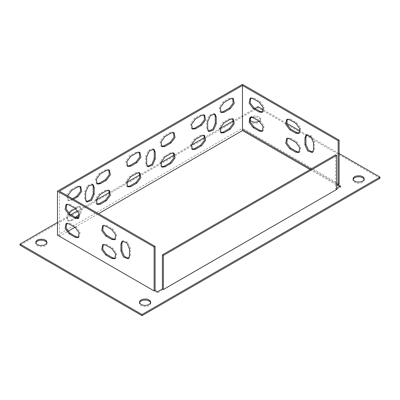 <?xml version="1.0" encoding="UTF-8"?>
<svg xmlns="http://www.w3.org/2000/svg" width="400" height="400" viewBox="0 0 400 400"><rect width="100%" height="100%" fill="white"/><g stroke="black" fill="none" stroke-linecap="round" stroke-linejoin="round"><path stroke-width="0.3" stroke-dasharray="2 1.5" d="M339.595 186.655L340.57 187.22L157.53 292.895L59.43 236.255L67.91 231.345M310.06 169.605L336.68 184.97M74.915 227.3L98.47 213.705M59.44 236.25L59.44 191.17M252.255 117.285A5.61 3.24 180 0 1 258.88 117.85A5.61 3.24 180 0 1 260.525 120.14A5.61 3.24 180 0 1 254.915 123.375A5.61 3.24 180 0 1 249.305 120.14A5.61 3.24 180 0 1 249.86 118.74M150.61 302.76A5.61 3.24 180 0 1 150.695 303.325A5.61 3.24 180 0 1 145.085 306.56A5.61 3.24 180 0 1 139.475 303.325A5.61 3.24 180 0 1 139.56 302.76M380 178.265L257.965 107.81L20 245.2M364.17 179.465A5.61 3.24 180 0 1 364.255 180.025A5.61 3.24 180 0 1 358.645 183.265A5.61 3.24 180 0 1 353.035 180.025A5.61 3.24 180 0 1 353.12 179.465M46.88 242.875A5.61 3.24 180 0 1 46.965 243.435A5.61 3.24 180 0 1 41.355 246.675A5.61 3.24 180 0 1 35.745 243.435A5.61 3.24 180 0 1 35.83 242.875M249.845 120.395L249.305 119.01L249.74 117.765L250.95 116.72L252.69 116.04L256.055 115.84C257.74 116.275 255.5 115.365 258.88 116.72C260.575 118.375 259.47 116.305 260.525 119.015C259.67 121.12 261.15 119.125 259.12 121.155M257.965 106.68L257.965 107.81M339.12 153.535L311.785 137.755M306.69 134.815L300.06 130.985M286.58 123.2L263.45 109.85M254.915 108.445L233.545 120.78M220.11 128.54L204.865 137.34M191.43 145.095L174.355 154.955M160.92 162.71L140.19 174.68M126.75 182.44L109.68 192.295M96.245 200.05L77.65 210.785M70.89 214.69L57.465 222.44M287.205 138.295L287.65 137.945L290.67 138.245L296.775 141.77L300.72 147.09L299.795 151.93L299.27 152.145M287.205 119.27L287.65 118.925L290.67 119.22L296.775 122.745L300.72 128.07L299.795 132.91L299.27 133.12M339.12 184.115L242.47 128.31L242.47 84.345M306.73 134.77L307.175 134.425L311.83 136.04L314.47 142.12L314.47 149.165L313.215 151.93L312.69 152.145M250.595 98.135L251.04 97.785L254.06 98.085L260.165 101.61L264.11 106.93L263.185 111.77L262.655 111.985M250.595 117.16L251.04 116.81L254.06 117.11L260.165 120.63L264.11 125.955L263.185 130.795L262.655 131.005M336.68 183.83L311.05 169.035M73.45 199.26L71.62 200.315L68.6 200.615L67.635 195.905M76.52 217.92L71.62 220.75L68.6 221.05L67.355 218L68.99 213.445M75.51 208.64L77.72 207.365L80.74 207.065L81.93 210.715L79.43 215.83M157.53 291.77L157.53 292.895M115.235 258.395L115.765 258.18L116.715 253.425L112.745 248.015L106.645 244.495L103.625 244.195L103.175 244.545M115.235 239.37L115.765 239.155L116.715 234.4L112.745 228.99L106.645 225.47L103.625 225.17L103.175 225.52M78.625 237.255L79.155 237.04L80.105 232.29L76.135 226.88L70.035 223.355L67.015 223.055L66.565 223.41M128.66 258.395L129.19 258.18L130.44 255.415L130.44 248.37L127.74 242.225L123.15 240.67L122.7 241.02M78.625 218.235L79.155 218.02L80.105 213.265L76.135 207.855L70.035 204.335L67.015 204.035L66.565 204.385M57.465 235.12L242.47 128.31M311.04 169.04L336.68 183.845M336.68 188.34L335.7 188.905L335.7 154.805M336.69 189.475L335.7 188.905M147.47 166.445L146.945 166.235L145.695 163.47L145.695 156.425L148.33 150.345L152.985 148.725L153.435 149.075M161.505 146.365L160.98 146.155L160.055 141.315L164 135.99L170.1 132.47L173.12 132.17L173.57 132.52M127.335 166.095L126.81 165.88L125.885 161.04L129.83 155.72L135.93 152.195L138.95 151.895L139.4 152.245M96.825 183.705L96.3 183.495L95.375 178.655L99.32 173.33L105.425 169.81L108.445 169.51L108.89 169.86M192.015 128.75L191.49 128.54L190.56 123.7L194.51 118.375L200.61 114.855L203.63 114.555L204.075 114.905M220.69 112.195L220.165 111.985L219.24 107.145L223.185 101.82L229.29 98.295L232.31 98L232.755 98.345M72.475 198.695L70.645 199.755L67.625 200.05L66.7 195.21L70.645 189.89L76.745 186.365L79.765 186.065L80.21 186.415M161.505 166.8L160.98 166.585L160.055 161.745L164 156.425L170.1 152.9L173.12 152.6L173.57 152.95M127.335 186.525L126.81 186.315L125.885 181.475L129.83 176.15L135.93 172.63L138.95 172.33L139.4 172.68M96.825 204.14L96.3 203.93L95.375 199.09L99.32 193.765L105.425 190.24L108.445 189.945L108.89 190.29M192.015 149.185L191.49 148.97L190.56 144.13L194.51 138.81L200.61 135.285L203.63 134.985L204.075 135.335M220.69 132.625L220.165 132.415L219.24 127.575L223.185 122.25L229.29 118.73L232.31 118.43L232.755 118.78M75.525 217.365L70.645 220.185L67.625 220.485L66.7 215.645L70.645 210.32L76.745 206.8L79.765 206.5L81.005 209.665L79.245 214.285M208.49 131.22L207.965 131.005L206.71 128.24L206.71 121.195L209.35 115.115L214.005 113.5L214.45 113.845M86.455 201.675L85.93 201.46L84.68 198.695L84.68 191.65L87.315 185.57L91.97 183.955L92.415 184.305M340.57 186.09L340.57 187.22M112.745 248.015L111.77 248.58M105.67 245.055L106.645 244.495M112.745 228.99L111.77 229.555M105.67 226.035L106.645 225.47M76.135 226.88L75.16 227.445M69.06 223.92L70.035 223.355M129.465 248.93L130.44 248.37M129.465 255.975L130.44 255.415M76.135 207.855L75.16 208.42M69.06 204.895L70.035 204.335M296.775 141.77L295.795 142.33M290.67 138.245L289.695 138.81M296.775 122.745L295.795 123.31M290.67 119.22L289.695 119.785M314.47 142.12L313.49 142.685M313.49 149.73L314.47 149.165M260.165 101.61L259.185 102.17M254.06 98.085L253.085 98.65M260.165 120.63L259.185 121.195M254.06 117.11L253.085 117.675M146.67 156.985L145.695 156.425M145.695 163.47L146.67 164.03M171.08 133.03L170.1 132.47M164 135.99L164.975 136.555M135.93 152.195L136.91 152.76M129.83 155.72L130.805 156.28M105.425 169.81L106.4 170.375M99.32 173.33L100.3 173.895M200.61 114.855L201.585 115.42M194.51 118.375L195.485 118.94M230.265 98.86L229.29 98.295M223.185 101.82L224.165 102.385M77.72 186.93L76.745 186.365M70.645 189.89L71.62 190.455M70.645 199.755L71.62 200.315M171.08 153.465L170.1 152.9M164 156.425L164.975 156.985M135.93 172.63L136.91 173.19M129.83 176.15L130.805 176.715M105.425 190.24L106.4 190.805M99.32 193.765L100.3 194.33M200.61 135.285L201.585 135.85M194.51 138.81L195.485 139.375M230.265 119.295L229.29 118.73M223.185 122.25L224.165 122.815M77.72 207.365L76.745 206.8M70.645 210.32L71.62 210.885M70.645 220.185L71.62 220.75M207.69 121.76L206.71 121.195M206.71 128.24L207.69 128.805M85.655 192.215L84.68 191.65M84.68 198.695L85.655 199.26M249.305 119.01L249.305 120.14M260.525 119.01L260.525 120.14M139.475 302.195L139.475 303.325M150.695 302.195L150.695 303.325M353.035 178.9L353.035 180.025M364.255 178.9L364.255 180.025M35.745 242.31L35.745 243.435M46.965 242.31L46.965 243.435M114.79 258.74L115.765 258.18M102.65 244.755L103.625 244.195M114.79 239.72L115.765 239.155M102.65 225.735L103.625 225.17M78.18 237.605L79.155 237.04M66.035 223.62L67.015 223.055M123.15 240.67L122.175 241.235M129.19 258.18L128.215 258.74M78.18 218.58L79.155 218.02M66.035 204.595L67.015 204.035M299.795 151.93L298.815 152.495M287.65 137.945L286.675 138.51M299.795 132.91L298.815 133.47M287.65 118.925L286.675 119.485M307.175 134.425L306.2 134.985M313.215 151.93L312.24 152.495M263.185 111.77L262.205 112.335M251.04 97.785L250.065 98.35M263.185 130.795L262.205 131.36M251.04 116.81L250.065 117.375M147.92 166.8L146.945 166.235M153.965 149.29L152.985 148.725M161.955 146.72L160.98 146.155M174.1 132.735L173.12 132.17M139.93 152.46L138.95 151.895M127.785 166.445L126.81 165.88M109.42 170.075L108.445 169.51M97.28 184.06L96.3 183.495M204.605 115.12L203.63 114.555M192.465 129.105L191.49 128.54M221.145 112.545L220.165 111.985M233.285 98.56L232.31 98M68.6 200.615L67.625 200.05M80.74 186.63L79.765 186.065M161.955 167.15L160.98 166.585M174.1 153.165L173.12 152.6M139.93 172.895L138.95 172.33M127.785 186.88L126.81 186.315M109.42 190.505L108.445 189.945M97.28 204.49L96.3 203.93M204.605 135.55L203.63 134.985M192.465 149.535L191.49 148.97M221.145 132.98L220.165 132.415M233.285 118.995L232.31 118.43M68.6 221.05L67.625 220.485M80.74 207.065L79.765 206.5M208.94 131.57L207.965 131.005M214.98 114.06L214.005 113.5M86.905 202.025L85.93 201.46M92.945 184.515L91.97 183.955"/><path stroke-width="0.6" d="M98.47 213.705L242.455 130.575L310.06 169.605M336.68 184.97L339.595 186.655M67.91 231.345L74.915 227.3M249.86 118.74A5.61 3.24 180 0 1 252.255 117.285M139.56 302.76A5.61 3.24 180 0 1 143.4 300.235A5.61 3.24 180 0 1 149.05 301.035A5.61 3.24 180 0 1 150.61 302.76M57.465 222.44L20 244.07L20 245.2L142.035 315.655L380 178.265L380 177.135L339.12 153.535M353.12 179.465A5.61 3.24 180 0 1 356.955 176.94A5.61 3.24 180 0 1 362.61 177.735A5.61 3.24 180 0 1 364.17 179.465M35.83 242.875A5.61 3.24 180 0 1 39.67 240.35A5.61 3.24 180 0 1 45.32 241.145A5.61 3.24 180 0 1 46.88 242.875M259.12 121.155L257.265 121.95L254.915 122.25L252.69 121.985L249.845 120.395M149.05 299.905C150.745 301.555 149.64 299.49 150.695 302.2L150.29 303.405L149.05 304.485L147.555 305.105L145.085 305.435L143.125 305.23L141.12 304.485C139.425 302.835 140.53 304.9 139.475 302.195L139.91 300.95L141.12 299.905L142.855 299.225L146.22 299.025C147.91 299.46 145.67 298.55 149.05 299.905M311.785 137.755L306.69 134.815M300.06 130.985L286.58 123.2M263.45 109.85L257.965 106.68L254.915 108.445M142.035 315.655L142.035 314.525L380 177.135M20 244.07L142.035 314.525M233.545 120.78L220.11 128.54M204.865 137.34L191.43 145.095M174.355 154.955L160.92 162.71M140.19 174.68L126.75 182.44M109.68 192.295L96.245 200.05M77.65 210.785L70.89 214.69M362.62 176.615C364.3 178.26 363.2 176.195 364.255 178.9L363.82 180.145L362.61 181.19L360.87 181.87L357.505 182.07C355.82 181.635 358.06 182.545 354.68 181.19C352.985 179.54 354.085 181.605 353.035 178.895L353.47 177.65L354.68 176.61L356.415 175.925L360.33 175.81L362.62 176.615M45.33 240.025C47.01 241.67 45.91 239.605 46.965 242.31L46.53 243.555L45.32 244.6L43.585 245.28L40.22 245.48C38.53 245.045 40.77 245.955 37.39 244.6C35.695 242.95 36.8 245.015 35.745 242.305L36.18 241.06L37.39 240.02L39.13 239.335L43.045 239.22L45.33 240.025M105.67 254.92L111.77 258.445L114.79 258.74L115.715 253.9L111.77 248.58L105.67 245.055L102.65 244.755L101.72 249.6L105.67 254.92L106.645 254.355L112.745 257.88L115.235 258.395M105.67 235.895L111.77 239.42L114.79 239.72L115.715 234.88L111.77 229.555L105.67 226.035L102.65 225.735L101.72 230.575L105.67 235.895L106.645 235.335L112.745 238.855L115.235 239.37M69.06 233.785L75.16 237.305L78.18 237.605L79.105 232.765L75.16 227.445L69.06 223.92L66.035 223.62L65.11 228.46L69.06 233.785L70.035 233.22L76.135 236.745L78.625 237.255M57.465 235.12L57.465 191.155L154.115 246.96L154.115 290.925L57.465 235.12M129.465 248.93L126.83 242.855L122.175 241.235L120.92 244L120.92 251.045L123.56 257.125L128.215 258.74L129.465 255.975L129.465 248.93M69.06 214.76L75.16 218.285L78.18 218.58L79.105 213.74L75.16 208.42L69.06 204.895L66.035 204.595L65.11 209.44L69.06 214.76L70.035 214.195L76.135 217.72L78.625 218.235M299.27 152.145L296.775 151.63L290.67 148.11L286.87 143.23L287.205 138.295M299.27 133.12L296.775 132.61L290.67 129.085L286.87 124.21L287.205 119.27M336.68 183.83L338.14 184.675L339.12 184.115L339.12 140.15L242.47 84.345L57.465 191.155M312.69 152.145L308.25 149.965L305.925 144.235L305.925 137.19L306.73 134.77M262.655 111.985L260.165 111.47L254.06 107.95L250.26 103.07L250.595 98.135M262.655 131.005L260.165 130.495L254.06 126.975L250.26 122.095L250.595 117.16M311.05 169.035L242.48 129.445L311.04 169.04M338.14 184.675L338.14 140.71L242.48 85.48L242.48 129.445L242.455 85.48L59.43 191.15L155.09 246.395L155.09 290.36L154.115 290.925M289.695 148.675L285.725 143.265L286.675 138.51L289.695 138.81L295.795 142.33L299.77 147.74L298.815 152.495L295.795 152.195L289.695 148.675L290.67 148.11M289.695 129.65L285.725 124.24L286.675 119.485L289.695 119.785L295.795 123.31L299.77 128.72L298.815 133.47L295.795 133.175L289.695 129.65L290.67 129.085M313.49 149.73L312.24 152.495L307.65 150.94L304.95 144.8L304.95 137.75L306.2 134.985L310.795 136.54L313.49 142.685L313.49 149.73M253.085 108.515L249.115 103.105L250.065 98.35L253.085 98.65L259.185 102.17L263.16 107.58L262.205 112.335L259.185 112.035L253.085 108.515L254.06 107.95M253.085 127.535L249.115 122.125L250.065 117.375L253.085 117.675L259.185 121.195L263.16 126.605L262.205 131.36L259.185 131.06L253.085 127.535L254.06 126.975M242.455 130.575L242.455 85.48M155.215 159.1L152.515 165.245L147.92 166.8L146.67 164.03L146.67 156.985L149.37 150.845L153.965 149.29L155.215 152.055L155.215 159.1L154.235 158.535L151.915 164.27L147.47 166.445M164.975 146.42L161.955 146.72L161.005 141.965L164.975 136.555L171.08 133.03L174.1 132.735L175.05 137.485L171.08 142.895L164.975 146.42L164 145.855L161.505 146.365M136.91 152.76L139.93 152.46L140.88 157.215L136.91 162.625L130.805 166.145L127.785 166.445L126.835 161.69L130.805 156.28L136.91 152.76M106.4 170.375L109.42 170.075L110.37 174.83L106.4 180.235L100.3 183.76L97.28 184.06L96.325 179.305L100.3 173.895L106.4 170.375M201.585 115.42L204.605 115.12L205.56 119.87L201.585 125.28L195.485 128.805L192.465 129.105L191.515 124.35L195.485 118.94L201.585 115.42M224.165 112.245L221.145 112.545L220.19 107.795L224.165 102.385L230.265 98.86L233.285 98.56L234.235 103.315L230.265 108.725L224.165 112.245L223.185 111.685L220.69 112.195M67.635 195.905L71.62 190.455L77.72 186.93L80.74 186.63L81.695 191.385L77.72 196.795L73.45 199.26M164.975 166.85L161.955 167.15L161.005 162.395L164.975 156.985L171.08 153.465L174.1 153.165L175.05 157.92L171.08 163.33L164.975 166.85L164 166.285L161.505 166.8M136.91 173.19L139.93 172.895L140.88 177.645L136.91 183.055L130.805 186.58L127.785 186.88L126.835 182.125L130.805 176.715L136.91 173.19M106.4 190.805L109.42 190.505L110.37 195.26L106.4 200.67L100.3 204.19L97.28 204.49L96.325 199.74L100.3 194.33L106.4 190.805M201.585 135.85L204.605 135.55L205.56 140.305L201.585 145.715L195.485 149.235L192.465 149.535L191.515 144.78L195.485 139.375L201.585 135.85M224.165 132.68L221.145 132.98L220.19 128.225L224.165 122.815L230.265 119.295L233.285 118.995L234.235 123.75L230.265 129.155L224.165 132.68L223.185 132.115L220.69 132.625M68.99 213.445L71.62 210.885L75.51 208.64M79.43 215.83L76.52 217.92M216.23 123.875L213.53 130.015L208.94 131.57L207.69 128.805L207.69 121.76L210.385 115.615L214.98 114.06L216.23 116.825L216.23 123.875L215.255 123.31L212.93 129.04L208.49 131.22M94.195 194.33L91.5 200.47L86.905 202.025L85.655 199.26L85.655 192.215L88.355 186.07L92.945 184.515L94.195 187.285L94.195 194.33L93.22 193.765L90.895 199.495L86.455 201.675M163.39 289.5L336.68 189.455L336.68 155.365L163.39 255.415L163.4 289.52L162.415 288.95L157.53 291.77L155.09 290.36M103.175 244.545L102.815 249.4L106.645 254.355M103.175 225.52L102.815 230.375L106.645 235.335M66.565 223.41L66.205 228.26L70.035 233.22M122.7 241.02L121.9 243.435L121.9 250.48L124.275 256.275L128.66 258.395M66.565 204.385L66.205 209.24L70.035 214.195M336.68 183.845L340.57 186.09L336.68 188.34M153.435 149.075L154.235 151.49L154.235 158.535M173.57 132.52L173.905 137.455L170.1 142.33L164 145.855M139.4 152.245L139.735 157.18L135.93 162.06L129.83 165.58L127.335 166.095M108.89 169.86L109.225 174.795L105.425 179.675L99.32 183.195L96.825 183.705M204.075 114.905L204.41 119.84L200.61 124.72L194.51 128.24L192.015 128.75M232.755 98.345L233.09 103.285L229.29 108.16L223.185 111.685M80.21 186.415L80.545 191.355L76.745 196.23L72.475 198.695M173.57 152.95L173.905 157.885L170.1 162.765L164 166.285M139.4 172.68L139.735 177.615L135.93 182.49L129.83 186.015L127.335 186.525M108.89 190.29L109.225 195.23L105.425 200.105L99.32 203.63L96.825 204.14M204.075 135.335L204.41 140.275L200.61 145.15L194.51 148.675L192.015 149.185M232.755 118.78L233.09 123.715L229.29 128.595L223.185 132.115M79.245 214.285L75.525 217.365M214.45 113.845L215.255 116.265L215.255 123.31M92.415 184.305L93.22 186.72L93.22 193.765M155.09 246.395L154.115 246.96M339.12 140.15L338.14 140.71M336.68 189.455L163.4 289.52M336.68 155.365L335.7 154.805L162.415 254.85L162.415 288.95M162.415 254.85L163.39 255.415M111.77 258.445L112.745 257.88M111.77 239.42L112.745 238.855M75.16 237.305L76.135 236.745M120.92 244L121.9 243.435M121.9 250.48L120.92 251.045M75.16 218.285L76.135 217.72M295.795 152.195L296.775 151.63M295.795 133.175L296.775 132.61M305.925 137.19L304.95 137.75M305.925 144.235L304.95 144.8M260.165 111.47L259.185 112.035M260.165 130.495L259.185 131.06M154.235 151.49L155.215 152.055M170.1 142.33L171.08 142.895M130.805 166.145L129.83 165.58M135.93 162.06L136.91 162.625M100.3 183.76L99.32 183.195M105.425 179.675L106.4 180.235M195.485 128.805L194.51 128.24M200.61 124.72L201.585 125.28M229.29 108.16L230.265 108.725M76.745 196.23L77.72 196.795M170.1 162.765L171.08 163.33M130.805 186.58L129.83 186.015M135.93 182.49L136.91 183.055M100.3 204.19L99.32 203.63M105.425 200.105L106.4 200.67M195.485 149.235L194.51 148.675M200.61 145.15L201.585 145.715M229.29 128.595L230.265 129.155M76.745 216.665L77.72 217.225M215.255 116.265L216.23 116.825M93.22 186.72L94.195 187.285"/></g></svg>
